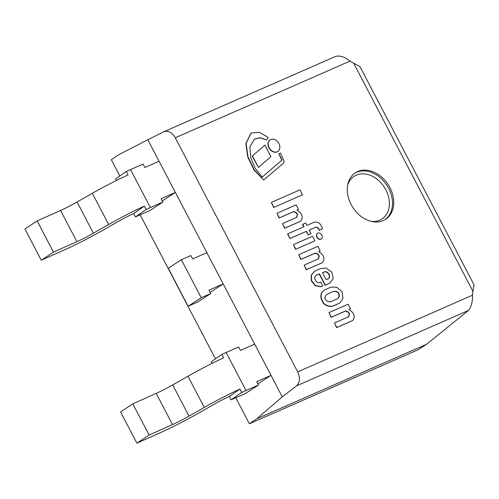 <?xml version="1.0" encoding="UTF-8"?>
<svg xmlns="http://www.w3.org/2000/svg" width="499" height="499" viewBox="0 0 499 499"><rect width="100%" height="100%" fill="white"/><g stroke="black" fill="none" stroke-linecap="round" stroke-linejoin="round"><path stroke-width="0.75" d="M357.689 171.531A27.744 21.064 57 0 0 355.388 172.773A27.744 21.064 57 0 0 352.837 207.515A27.744 21.064 57 0 0 385.608 219.304A27.744 21.064 57 0 0 389.07 186.027A27.744 21.064 57 0 0 357.689 171.531M235.784 397.765L249.381 423.782L418.081 349.78L426.483 344.316L468.449 310.447L296.5 385.883C299.936 382.515 300.329 377.849 297.678 371.886L472.459 295.215C472.69 301.714 471.355 306.791 468.449 310.447M249.381 423.782L256.848 418.736L426.483 344.316M119.829 175.966L111.333 159.717L118.799 154.671L147.829 139.739L282.253 396.867L296.5 385.883M163.928 131.699L335.627 56.387C339.869 55.308 344.678 56.88 350.067 61.103A28.761 21.837 57 0 0 353.691 63.223L359.205 66.136L360.278 67.215L474.05 284.848L472.927 291.304A28.761 21.837 57 0 0 472.459 295.215M350.067 61.103L175.286 137.78L297.678 371.886M140.15 214.838L215.456 358.887M175.286 137.78C172.049 132.403 168.269 130.37 163.94 131.692L147.829 139.739M256.848 418.736L282.253 396.867M257.933 383.868L271.013 375.367L256.76 381.623L258.538 385.022L246.026 390.511A42.122 3.387 152.4 0 0 241.766 392.426L239.988 389.027A42.122 3.387 152.4 0 0 204.278 407.44L189.034 416.141A18.12 1.46 -27.6 0 1 172.517 424.587L149.101 435.053L132.784 403.847L120.583 411.956L136.894 443.168L160.316 432.702A42.122 3.387 152.4 0 0 198.708 413.066L213.952 404.365A18.12 1.46 -27.6 0 1 229.315 396.443L231.093 399.842A18.12 1.46 -27.6 0 1 232.921 399.019L245.439 393.53L258.538 385.022M271.013 375.367L254.696 344.16L240.443 350.417L238.665 347.011L226.153 352.5A42.122 3.387 -27.6 0 0 221.893 354.415L223.671 357.814A42.122 3.387 152.4 0 0 187.967 376.234L172.716 384.935A18.12 1.46 -27.6 0 1 156.206 393.38L132.784 403.847M149.101 435.053L136.894 443.168M221.893 354.415L211.22 361.837L212.044 363.403M239.988 389.027L229.315 396.443M241.766 392.426L231.093 399.842M162.306 200.941L175.38 192.446L161.127 198.696L162.905 202.095L150.392 207.584A42.122 3.387 152.4 0 0 146.138 209.499L144.354 206.099A42.122 3.387 152.4 0 0 108.651 224.519L93.4 233.22A18.12 1.46 -27.6 0 1 76.89 241.659L53.468 252.132L37.157 220.92L24.95 229.035L41.267 260.241L64.683 249.774A42.122 3.387 152.4 0 0 103.075 230.139L118.325 221.437A18.12 1.46 -27.6 0 1 133.682 213.516L135.46 216.922A18.12 1.46 -27.6 0 1 137.294 216.098L149.806 210.609L162.905 202.095M175.38 192.446L159.069 161.239L144.816 167.489L143.038 164.09L130.526 169.579A42.122 3.387 -27.6 0 0 126.266 171.494L128.043 174.893A42.122 3.387 152.4 0 0 92.334 193.306L77.089 202.008A18.12 1.46 -27.6 0 1 60.572 210.453L37.157 220.92M53.468 252.132L41.267 260.241M126.266 171.494L115.587 178.91L116.41 180.476M144.354 206.099L133.682 213.516M146.138 209.499L135.46 216.922M210.116 292.408L223.196 283.906L208.944 290.156L210.721 293.562L201.222 297.728L181.349 259.717L190.855 255.55L192.633 258.95L206.879 252.7L223.196 283.906M181.349 259.717L168.25 268.225L188.123 306.236L197.623 302.07L210.721 293.562M188.123 306.236L201.222 297.728M325.529 289.489C320.246 292.32 319.678 296.961 323.832 303.411C327.594 306.417 331.186 307.06 334.617 305.332L339.9 302.949L342.95 298.24L342.027 291.709L336.694 287.193L330.874 287.143L325.286 289.651C319.996 292.483 319.435 297.123 323.583 303.573C327.344 306.579 330.937 307.216 334.367 305.494L339.775 303.03M332.952 291.634L327.562 293.998C325.997 294.853 325.092 296.281 324.861 298.283C326.502 301.452 328.691 302.5 331.442 301.415L336.825 299.051C339.532 297.735 340.025 295.508 338.316 292.377C336.457 291.21 334.667 290.961 332.952 291.634L327.431 294.104M336.582 299.213C339.283 297.897 339.782 295.67 338.066 292.539C336.207 291.372 334.417 291.123 332.702 291.796M320.695 281.96C316.559 285.347 311.975 276.122 317.033 274.955L319.491 273.876L325.41 285.191L329.864 283.039L333.226 278.523L331.679 271.905L326.09 268.082L320.352 268.649L314.507 271.325L311.382 275.099L311.576 280.694L315.43 285.472L320.969 286.669L322.753 285.89L320.695 281.96M316.64 275.199L319.241 274.038L325.161 285.353L329.739 283.12M327.706 278.953C332.184 277.5 327.874 269.89 323.945 272.074L322.479 272.716L326.103 279.658L327.706 278.953M314.382 271.406L311.139 275.261L311.332 280.856L315.187 285.628L320.726 286.831L322.753 285.89M327.456 279.116C331.935 277.656 327.625 270.053 323.701 272.236L322.497 272.76M322.398 228.829L319.104 230.326L322.398 228.829C321.244 224.063 318.643 221.806 314.588 222.043L306.879 225.423L305.613 223.003L302.556 224.394L303.804 226.771M302.806 224.238L304.072 226.652L287.543 233.956L289.944 238.553L306.224 231.411L308.076 234.954L310.883 233.725L309.28 230.02L315.867 227.176C317.408 227.469 318.481 228.517 319.104 230.326M287.786 233.8L289.944 238.553M290.187 238.391L306.224 231.411M306.473 231.249L308.076 234.954M308.326 234.792L311.133 233.563M309.299 230.058L315.867 227.176M316.117 227.02C317.651 227.307 318.73 228.361 319.348 230.17M352.587 320.576L352.793 320.445C355.425 316.335 354.128 312.68 348.895 309.492L350.491 308.787L348.096 304.215L328.984 312.599L331.38 317.177L345.595 310.939C349.325 311.763 350.286 313.721 348.477 316.809L334.436 322.965L336.788 327.463L352.631 320.545M348.951 309.517L350.491 308.787M328.984 312.599L331.13 317.339L345.352 311.095C349.082 311.925 350.042 313.883 348.227 316.965M348.813 316.634L348.477 316.809M334.436 322.965L336.544 327.625L352.544 320.608M322.329 262.705L322.535 262.568C325.167 258.457 323.87 254.808 318.643 251.615L320.233 250.916L317.844 246.338L298.726 254.721L301.122 259.299L315.343 253.062C319.073 253.891 320.027 255.844 318.219 258.931L304.178 265.094L306.536 269.591L322.379 262.674M318.693 251.646L320.233 250.916M298.726 254.721L300.872 259.461L315.094 253.224C318.824 254.047 319.784 256.006 317.975 259.093M318.555 258.756L318.219 258.931M304.178 265.094L306.286 269.753L322.285 262.73M300.616 221.232L300.822 221.101C303.454 216.984 302.157 213.335 296.924 210.141L298.521 209.443L296.125 204.864L277.014 213.254L279.409 217.826L293.624 211.588C297.354 212.418 298.315 214.37 296.506 217.458L282.465 223.621L284.817 228.118L300.66 221.2M296.98 210.173L298.521 209.443M277.014 213.254L279.159 217.988L293.381 211.751C297.111 212.574 298.071 214.533 296.256 217.62M296.843 217.283L296.506 217.458M282.465 223.621L284.573 228.28L300.573 221.257M266.553 139.988L268.169 137.499L259.517 132.266L251.034 133.09L246.107 143.487L247.978 156.773L254.141 169.679L263.678 179.996L283.17 163.46A2.95 2.239 57 0 0 283.713 160.279L280.469 153.124L278.822 153.848L281.598 158.944A1.141 0.867 -123 0 1 281.517 160.478L262.168 177.108L255.033 168.076L250.704 157.509L249.868 146.868L254.665 138.953L260.347 137.624L266.553 139.988L260.179 137.793L254.54 139.034M263.678 179.996L253.897 169.841L247.735 156.935L245.864 143.65L250.916 133.171M278.822 153.848L281.349 159.106A1.141 0.867 -123 0 1 281.33 160.597M281.517 160.478L262.143 177.076M317.526 233.345A3.381 2.564 57 0 0 317.395 233.42A3.381 2.564 57 0 0 316.977 237.468A3.381 2.564 57 0 0 320.795 239.233A3.381 2.564 57 0 0 321.075 239.083A3.381 2.564 57 0 0 321.2 238.996M321.044 239.077A3.381 2.564 57 0 0 321.325 238.921A3.381 2.564 57 0 0 321.637 234.692A3.381 2.564 57 0 0 317.645 233.258A3.381 2.564 57 0 0 317.221 237.312A3.381 2.564 57 0 0 321.044 239.077M270.121 139.87A6.949 5.277 57 0 0 269.996 139.951A6.949 5.277 57 0 0 269.129 148.284A6.949 5.277 57 0 0 276.989 151.921A6.949 5.277 57 0 0 277.563 151.609A6.949 5.277 57 0 0 277.687 151.521M277.238 151.758A6.949 5.277 57 0 0 277.812 151.447A6.949 5.277 57 0 0 278.454 142.745A6.949 5.277 57 0 0 270.24 139.789A6.949 5.277 57 0 0 269.373 148.128A6.949 5.277 57 0 0 277.238 151.758M295.583 249.338L314.919 240.805L312.542 236.264L293.456 244.641L295.583 249.338L314.919 240.805M293.456 244.641L295.832 249.182M273.67 207.484L302.506 194.778L299.93 189.857L271.337 202.401L273.67 207.484L302.506 194.778M271.337 202.401L273.914 207.322M264.894 145.115L252.195 156.1L258.451 167.421L270.895 156.599L264.894 145.115L252.195 156.1M252.444 155.938L258.451 167.421M354.783 173.19A27.744 21.064 -123 0 1 356.454 172.336A27.744 21.064 -123 0 1 387.586 186.414A27.744 21.064 -123 0 1 384.985 219.691M371.119 221.338A25.48 19.342 57 0 0 387.973 194.909A25.48 19.342 57 0 0 356.261 175.143A25.48 19.342 57 0 0 347.641 185.185M472.927 291.304L353.691 63.223M172.517 424.587L156.206 393.38M246.026 390.511L226.153 352.5M204.278 407.44L187.967 376.234M189.034 416.141L172.716 384.935M76.89 241.659L60.572 210.453M150.392 207.584L130.526 169.579M108.651 224.519L92.334 193.306M93.4 233.22L77.089 202.008"/></g></svg>
